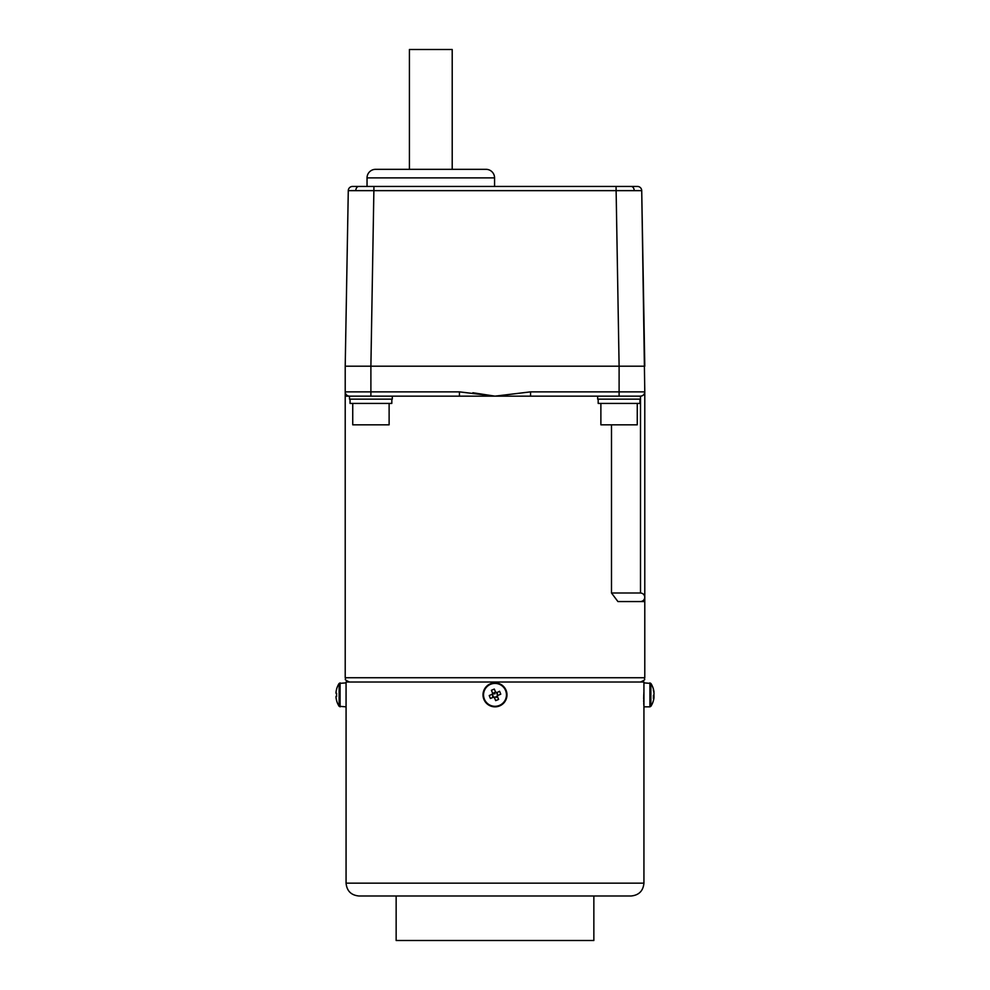 <?xml version="1.0" encoding="UTF-8"?>
<svg xmlns="http://www.w3.org/2000/svg" width="990" height="990" viewBox="0 0 990 990"><rect width="100%" height="100%" fill="white"/><g stroke="black" fill="none" stroke-linecap="round" stroke-linejoin="round"><path stroke-width="1.49" d="M644.787 391.867L644.787 597.279C644.515 594.705 643.079 593.27 640.505 592.998L640.505 396.149L495 396.149L530.553 391.867L644.787 391.867A4.282 4.282 0 0 1 640.505 396.149C643.079 395.876 644.515 394.441 644.787 391.867L641.718 190.649L644.787 366.189L619.109 366.189L616.052 186.442L637.436 186.442A4.282 4.282 0 0 1 641.718 190.649L348.282 190.649A4.282 4.282 0 0 1 352.564 186.442L631.905 186.442M494.567 186.442L494.567 177.891L367.043 177.891L367.043 186.442M494.567 177.891A8.563 8.563 0 0 0 486.016 169.327L375.606 169.327A8.563 8.563 0 0 0 367.043 177.891M452.851 169.327L408.771 169.327M619.109 396.149L619.109 366.189L345.213 366.189L348.282 190.649A4.282 4.282 0 0 1 352.564 186.442M358.095 186.442L373.948 186.442L370.891 366.189L619.109 366.189M644.787 601.561L640.505 601.561C643.079 601.289 644.515 599.866 644.787 597.279L644.787 677.742C643.277 679.4 647.547 679.004 640.505 682.011M640.505 601.561L617.921 601.561L611.498 592.998L611.498 424.821M640.468 396.149L640.468 399.143L597.675 399.143L597.675 396.149M392.288 396.149L392.288 399.143L349.495 399.143L349.495 396.149A4.282 4.282 0 0 1 345.213 391.867L345.213 366.189M459.447 396.149L459.447 391.867L495 396.149L349.495 396.149A4.282 4.282 0 0 1 345.213 391.867A4.282 4.282 0 0 0 349.495 396.149L345.213 396.149L345.213 391.867L370.891 391.867L370.891 366.189M472.886 392.745L495 396.149L530.553 391.867L530.553 396.149M611.498 592.998L640.505 592.998M495 693.78L492.315 693.78L495 693.78M452.207 169.327L452.207 49.5L409.414 49.5L409.414 169.327M637.263 403.413L637.263 424.821L600.88 424.821L600.88 403.413M598.183 399.143L598.183 403.413L639.948 403.413L639.948 399.143M389.12 403.413L389.12 424.821L352.737 424.821L352.737 403.413M350.052 399.143L350.052 403.413L391.817 403.413L391.817 399.143M643.846 705.363L643.933 692.072M643.871 692.592L643.834 693.26M643.785 694.225L643.686 699.15M643.686 700.425L643.71 701.836M643.748 702.962L643.785 704.088M643.785 704.187L643.846 705.338M346.079 706.192L346.067 883.154L643.933 883.154L643.933 682.011L346.067 682.011L346.067 682.877L339.125 683.409A21.396 21.396 0 0 0 336.55 689.238L336.55 689.238M643.933 883.154C643.166 890.951 638.884 895.232 631.088 895.987L358.912 895.987C351.116 895.232 346.834 890.951 346.067 883.154M593.851 895.987L593.851 940.5L396.149 940.5L396.149 895.987M346.067 682.877L346.067 706.835L339.125 706.303L339.125 683.409M335.994 693.272L335.994 692.443A21.334 21.334 0 0 1 336.6 689.263M336.6 693.272A20.988 18.785 90 0 0 336.6 696.44L336.6 696.44M336.6 700.45L336.6 700.45A21.334 21.334 0 0 1 335.994 697.269L335.994 696.44M339.125 706.303A21.396 21.396 0 0 1 336.55 700.475M496.584 693.074L496.584 692.443A2.883 2.883 0 0 0 495.545 692.01L494.332 689.077A20.988 9.368 -22.4 0 0 491.399 690.29L492.612 693.223A2.883 2.883 0 0 0 492.166 694.312L489.233 695.524A20.988 9.368 -112.4 0 0 489.803 696.997A20.988 9.368 -112.4 0 0 490.434 698.457L493.367 697.245A2.883 2.883 0 0 0 494.456 697.69L495.668 700.623A20.988 9.368 157.6 0 0 498.601 699.423L497.388 696.49A2.883 2.883 0 0 0 497.834 695.401L500.767 694.188A20.988 9.368 67.6 0 0 500.197 692.715A20.988 9.368 67.6 0 0 499.566 691.255L496.584 692.777M497.685 695.45L496.584 692.493M496.794 693.272L497.413 693.272M497.252 694.04L497.252 696.366M497.252 694.101L497.252 695.611M493.206 696.44L492.587 696.44M492.748 695.661L492.748 693.346M492.748 695.611L492.748 694.101M496.584 696.638L496.584 697.269M495.817 697.109L493.49 697.109M495.755 697.109L494.245 697.109M490.632 684.276A11.447 11.447 0 0 0 484.419 699.225A11.447 11.447 0 0 0 499.368 705.437A11.447 11.447 0 0 0 505.581 690.488A11.447 11.447 0 0 0 490.632 684.276M499.579 705.932A11.979 11.979 0 0 0 506.076 690.277A11.979 11.979 0 0 0 490.421 683.781A11.979 11.979 0 0 0 483.924 699.435A11.979 11.979 0 0 0 499.579 705.932A11.979 11.979 0 0 1 483.924 699.435A11.979 11.979 0 0 1 490.421 683.781M494.394 697.542L497.327 696.341M495.606 692.159L492.674 693.371M492.315 694.25L493.515 697.183M643.933 682.877L650.876 683.409L650.876 706.303A21.396 21.396 0 0 0 653.796 698.99A21.334 19.713 0 0 1 653.4 700.623M653.796 691.923A21.334 8.18 180 0 1 653.846 692.022L654.006 692.01A21.334 19.713 180 0 0 653.796 690.723A21.334 19.713 180 0 0 653.4 689.09A20.988 7.19 -28.4 0 1 653.449 689.671A20.988 7.19 -28.4 0 1 653.4 690.302A21.334 19.713 0 0 1 654.006 693.223L654.006 694.312A21.334 8.18 180 0 1 653.4 695.537A20.988 17.35 -127.5 0 1 653.4 698.457A21.334 8.18 -0 0 0 654.006 697.245L654.006 697.69A21.334 19.713 0 0 1 653.796 698.99M653.895 697.245A21.334 19.713 180 0 0 654.006 696.477L653.437 696.44M654.006 696.477L654.006 695.388M631.175 186.442A4.282 3.032 90 0 1 634.206 190.624M358.825 186.442A4.282 3.032 90 0 0 355.794 190.624M349.495 682.011C342.453 679.004 346.723 679.4 345.213 677.742L644.787 677.742M370.891 396.149L370.891 391.867L459.447 391.867M340.09 706.835L340.09 682.877M649.91 682.877L649.91 706.835L650.876 706.303M345.213 677.742L345.213 396.149M643.933 706.835L649.91 706.835M653.796 690.723A21.396 21.396 0 0 0 650.876 683.409"/></g></svg>
